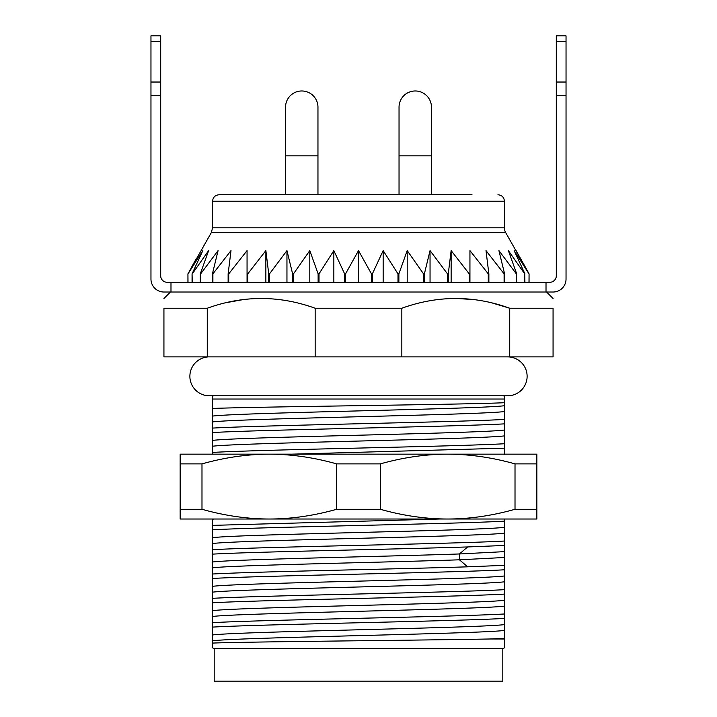 <?xml version="1.0" encoding="UTF-8"?>
<svg xmlns="http://www.w3.org/2000/svg" width="717" height="717" viewBox="0 0 717 717"><rect width="100%" height="100%" fill="white"/><g stroke="black" fill="none" stroke-linecap="round" stroke-linejoin="round"><path stroke-width="1.08" d="M214.195 648.724L502.805 648.724L502.805 681.15L214.195 681.15L214.195 648.724L212.582 647.836L212.582 643.086C243.879 641.715 419.131 640.344 489.666 638.99L504.418 638.309L504.418 638.99L489.666 638.99M502.805 648.724L504.418 647.836L504.418 638.99L504.418 647.836M213.343 395.793L212.582 396.555L212.582 399.037L504.418 399.037L504.418 430.048C477.854 433.498 239.146 436.949 212.582 440.399L212.582 454.157M504.418 399.037L504.418 396.555A9.724 9.724 0 0 1 503.657 395.793M504.418 638.309L504.418 519.018M504.418 454.363L504.418 430.048M504.418 419.427C454.318 422.295 263.049 425.217 212.582 428.094L212.582 432.539C263.56 429.644 453.646 426.758 504.418 423.864M504.418 443.742C453.646 446.637 263.56 449.523 212.582 452.418M291.918 454.157L504.418 448.188M439.566 519.018L212.582 525.373L212.582 529.818C262.906 526.941 454.686 524.01 504.418 521.151M504.418 541.03C454.686 543.889 262.906 546.82 212.582 549.697L212.582 554.133C254.66 551.74 392.862 549.347 467.636 546.946L504.418 545.467M504.418 565.346L467.636 566.824C392.862 569.226 254.66 571.619 212.582 574.012L212.582 578.458C262.53 575.59 454.004 572.668 504.418 569.791M504.418 589.67C454.004 592.547 262.53 595.468 212.582 598.337L212.582 602.782C262.834 599.905 453.359 597.001 504.418 594.106M504.418 613.985C453.359 616.88 262.834 619.784 212.582 622.661L212.582 627.097C263.506 624.202 453.951 621.307 504.418 618.43M212.582 432.539L212.582 440.399M504.418 405.723C477.854 409.174 239.146 412.625 212.582 416.084L212.582 428.094M504.418 402.703C466.319 404.621 267.029 406.53 212.582 408.43L212.582 416.084M504.418 435.882C477.854 439.333 239.146 442.783 212.582 446.234M504.418 411.558C477.854 415.009 239.146 418.468 212.582 421.919M212.582 519.018L212.582 525.373M212.582 529.818L212.582 549.697M212.582 554.133L212.582 574.012M212.582 578.458L212.582 598.337M212.582 602.782L212.582 622.661M212.582 627.097L212.582 643.086M212.582 638.99L212.582 647.836M212.582 408.43L212.582 399.037M510.907 356.878A9.724 9.724 0 0 0 509.563 356.967M207.276 356.878L207.276 308.238L163.933 308.238C163.933 295.252 163.933 295.252 163.933 308.238C163.933 295.252 163.933 295.252 163.933 308.238L163.933 356.878L553.067 356.878L553.067 308.238C553.067 295.252 553.067 295.252 553.067 308.238C553.067 295.252 553.067 295.252 553.067 308.238L509.724 308.238L492.552 303.094M315.166 356.878L315.166 308.238L401.834 308.238C437.8 295.252 473.767 295.252 509.724 308.238L509.724 356.878M401.834 356.878L401.834 308.238M473.175 299.545L457.401 298.523M242.785 299.67L226.267 302.655M207.276 308.238C243.242 295.252 279.2 295.252 315.166 308.238M371.469 282.292L371.469 273.867L372.374 273.867L372.374 282.292M397.989 282.292L397.989 273.867L398.876 273.867L398.876 282.292M423.541 282.292L423.541 273.867L424.383 273.867L424.383 282.292M447.489 282.292L447.489 273.867L448.268 273.867L448.268 282.292M469.241 282.292L469.241 273.867L469.94 273.867L469.94 282.292M488.277 282.292L488.277 273.867L488.869 273.867L488.869 282.292M504.105 282.292L504.105 273.867L504.589 273.867L504.589 282.292M516.357 282.292L516.357 273.867L516.706 282.292M524.719 282.292L524.719 273.867L524.934 282.292M528.994 282.292L529.065 273.867L527.192 270.417M529.065 282.292L529.065 273.867L505.727 232.675L211.273 232.675L187.935 273.867L188.006 282.292M187.935 282.292L187.935 273.867L187.935 282.292M192.066 282.292L192.066 273.867L192.281 282.292M200.294 282.292L200.294 273.867L200.643 282.292M212.411 282.292L212.411 273.867L212.895 273.867L212.895 282.292M228.131 282.292L228.131 273.867L228.723 273.867L228.723 282.292M247.06 282.292L247.06 273.867L247.759 273.867L247.759 282.292M268.732 282.292L268.732 273.867L269.511 273.867L269.511 282.292M292.617 282.292L292.617 273.867L293.459 273.867L293.459 282.292M318.124 282.292L318.124 273.867L319.011 273.867L319.011 282.292M345.531 282.292L345.531 273.867L344.626 273.867L333.844 250.6L319.011 273.867M344.626 282.292L344.626 273.867M383.156 282.292L383.156 250.6L372.374 273.867M192.066 273.867L202.848 250.6L188.006 273.867M200.294 273.867L208.62 250.6L192.281 273.867M212.411 273.867L218.085 250.6L200.643 273.867M228.131 273.867L230.999 250.6L212.895 273.867M247.06 273.867L247.06 250.6L228.723 273.867M268.732 273.867L265.864 250.6L247.759 273.867M292.617 273.867L286.952 250.6L269.511 273.867M318.124 273.867L309.798 250.6L293.459 273.867M371.469 273.867L358.5 250.6L345.531 273.867M397.989 273.867L383.156 250.6M423.541 273.867L407.202 250.6L398.876 273.867M447.489 273.867L430.048 250.6L424.383 273.867M469.241 273.867L451.136 250.6L448.268 273.867M488.277 273.867L469.94 250.6L469.94 273.867M504.105 273.867L486.001 250.6L488.869 273.867M516.357 273.867L498.915 250.6L504.589 273.867M524.719 273.867L508.38 250.6L516.706 273.867M528.994 273.867L514.152 250.6L524.934 273.867M211.273 232.675L212.582 227.8L504.418 227.8A9.724 9.724 -90 0 0 505.727 232.675M526.457 269.072L516.097 250.6M196.548 258.228L191.815 266.733M212.582 227.8L212.582 201.226C212.922 197.327 215.091 195.167 219.061 194.746L471.992 194.746M451.136 282.292L451.136 250.6M430.048 282.292L430.048 250.6M407.202 282.292L407.202 250.6M358.5 282.292L358.5 250.6M333.844 282.292L333.844 250.6M309.798 282.292L309.798 250.6M286.952 282.292L286.952 250.6M265.864 282.292L265.864 250.6M212.582 562.003C233.07 559.323 381.632 556.643 459.454 553.963L504.418 551.642M212.582 537.678C239.146 534.228 477.854 530.777 504.418 527.327M212.582 567.837C233.07 565.157 381.632 562.478 459.454 559.807L504.418 557.485M212.582 543.522C239.146 540.062 477.854 536.612 504.418 533.161M212.582 519.198L214.392 519.018M212.582 640.801C239.146 637.35 477.854 633.9 504.418 630.44M212.582 616.477C239.146 613.026 477.854 609.575 504.418 606.125M212.582 592.161C239.146 588.711 477.854 585.251 504.418 581.801M212.582 634.966C239.146 631.516 477.854 628.056 504.418 624.606M212.582 610.642C239.146 607.191 477.854 603.741 504.418 600.29M212.582 586.327C239.146 582.867 477.854 579.417 504.418 575.966M399.037 194.746L399.037 155.831L431.464 155.831L431.464 107.191A16.213 16.213 0 0 0 415.251 90.978A16.213 16.213 0 0 0 399.037 107.191A16.213 16.213 0 0 1 415.251 90.978M285.536 194.746L285.536 155.831L317.963 155.831L317.963 107.191A16.213 16.213 0 0 0 301.749 90.978A16.213 16.213 0 0 0 285.536 107.191A16.213 16.213 0 0 1 301.749 90.978M150.964 41.55L160.698 41.55L160.698 35.85L150.964 35.85L150.964 279.056A12.969 12.969 0 0 0 163.933 292.025L170.987 292.025L170.987 282.292L549.822 282.292A6.489 6.489 0 0 0 556.302 275.812L556.302 95.791L566.036 95.791L566.036 279.056A12.969 12.969 0 0 1 553.067 292.025L546.013 292.025L546.013 282.292M160.698 41.55L160.698 275.812A6.489 6.489 0 0 0 167.178 282.292L170.987 282.292M556.302 41.55L566.036 41.55L566.036 35.85L556.302 35.85L556.302 95.791M566.036 41.55L566.036 95.791M170.987 292.025L546.013 292.025M507.663 356.878A19.458 19.458 0 0 1 527.12 376.335A19.458 19.458 0 0 1 507.663 395.793L209.337 395.793A19.458 19.458 0 0 1 189.88 376.335A19.458 19.458 0 0 1 207.437 356.967M380.333 463.89L336.667 463.89C313.894 457.464 291.452 454.219 269.323 454.157L447.677 454.157C469.796 454.219 492.247 457.464 515.012 463.89L536.845 463.89L536.845 454.157L447.677 454.157C425.548 454.219 403.106 457.464 380.333 463.89L380.333 509.285C403.106 515.711 425.548 518.956 447.677 519.018L180.155 519.018L180.155 509.285L201.988 509.285C224.753 515.711 247.204 518.956 269.323 519.018C291.452 518.956 313.894 515.711 336.667 509.285L380.333 509.285M180.155 463.89L201.988 463.89C224.753 457.464 247.204 454.219 269.323 454.157L180.155 454.157L180.155 509.285M536.845 519.018L447.677 519.018C469.796 518.956 492.247 515.711 515.012 509.285L536.845 509.285L536.845 519.018M515.012 463.89L515.012 509.285M536.845 463.89L536.845 509.285M201.988 463.89L201.988 509.285M336.667 463.89L336.667 509.285M212.582 201.226L504.418 201.226C504.078 197.327 501.909 195.167 497.939 194.746M467.636 566.824L459.454 559.807L459.454 553.963L467.636 546.946M150.964 95.791L160.698 95.791M556.302 82.034L566.036 82.034M150.964 82.034L160.698 82.034M546.578 292.025L553.067 298.514M170.422 292.025L163.933 298.514M504.418 227.8L504.418 201.226M431.464 155.831L431.464 194.746M399.037 155.831L399.037 107.191M317.963 155.831L317.963 194.746M285.536 155.831L285.536 107.191"/></g></svg>
